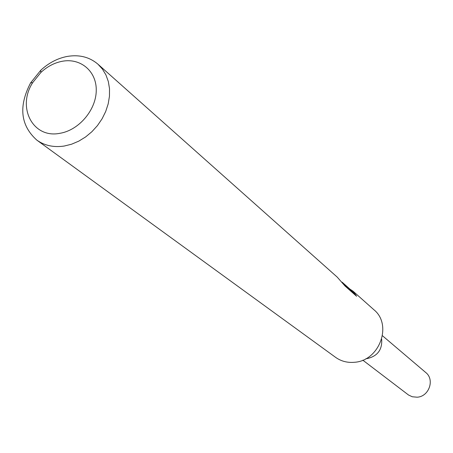 <?xml version="1.0" encoding="UTF-8"?>
<svg xmlns="http://www.w3.org/2000/svg" width="453" height="453" viewBox="0 0 453 453"><rect width="100%" height="100%" fill="white"/><g stroke="black" fill="none" stroke-linecap="round" stroke-linejoin="round"><path stroke-width="0.68" d="M367.207 358.578C377.547 356.171 382.366 349.705 381.669 339.178C382.372 349.705 377.547 356.171 367.207 358.578L365.984 358.657M342.094 282.145L349.824 289.02L353.046 291.194L373.901 309.75C392.711 324.767 379.478 360.905 354.427 362.281C347.389 362.904 341.109 361.262 335.582 357.338L36.823 140.119C20.481 125.43 18.403 106.359 30.583 82.899L40.719 70.311C48.613 62.967 57.412 58.346 67.118 56.455C79.19 54.411 89.468 56.993 97.956 64.201L102.452 69.122L105.945 74.949L108.324 81.529L109.513 88.68L109.467 96.2L108.188 103.873L105.708 111.478L102.089 118.794L97.44 125.606L91.891 131.715L85.606 136.948L78.771 141.149L71.58 144.207L64.247 146.036C53.743 147.599 44.604 145.628 36.823 140.119M353.046 291.194L356.596 296.268L344.96 285.956L337.23 277.123L97.956 64.201M62.18 61.285C80.713 57.712 96.851 71.398 96.246 90.86C95.923 110.272 78.658 130.373 59.796 133.324C32.848 138.771 16.653 107.253 32.712 82.61L40.889 72.452C47.265 66.523 54.36 62.803 62.18 61.285M355.305 295.124L352.649 291.908L343.193 283.516M349.841 289.416L349.824 289.02M382.474 335.758L425.758 372.525C434.965 379.574 429.042 396.658 417.151 397.202L412.281 396.766L408.532 395.016L362.813 360.163M32.712 82.61L30.583 82.899M40.889 72.452L40.719 70.311"/></g></svg>

